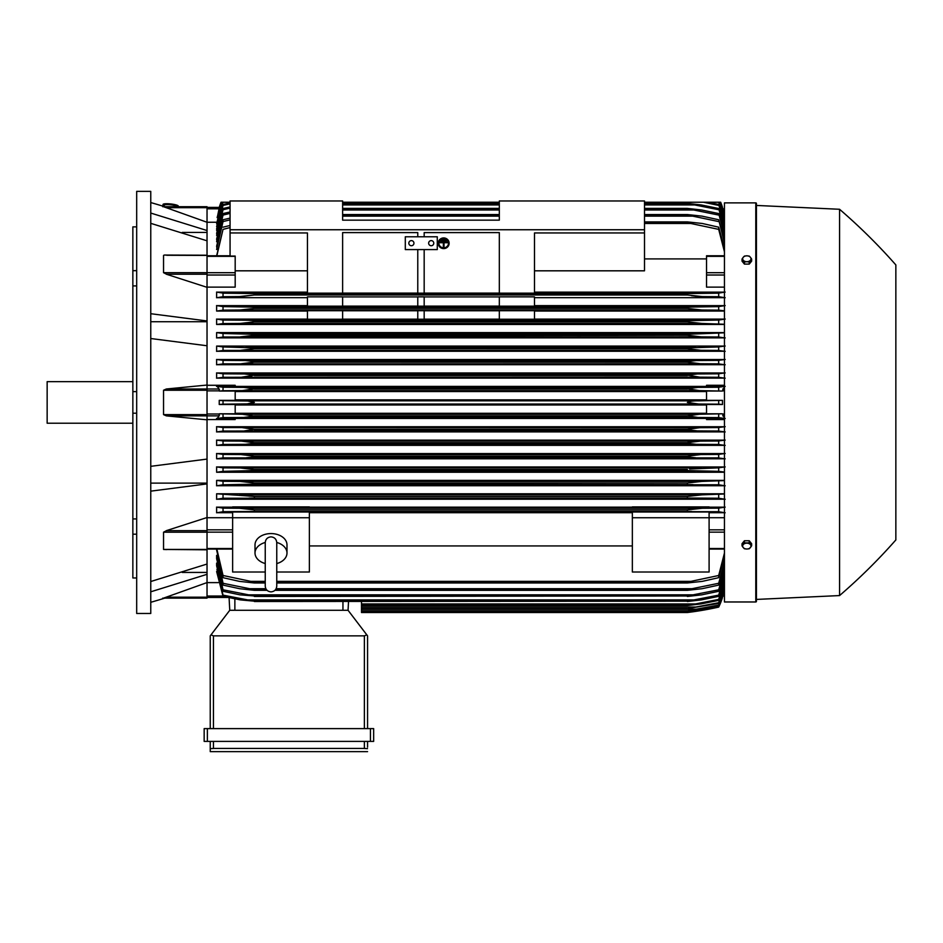 <?xml version="1.0" encoding="UTF-8"?>
<svg xmlns="http://www.w3.org/2000/svg" width="943" height="943" viewBox="0 0 943 943"><rect width="100%" height="100%" fill="white"/><g stroke="black" fill="none" stroke-linecap="round" stroke-linejoin="round"><path stroke-width="1.41" d="M265.242 563.525L265.242 563.537A15.984 11.304 0 0 1 255.011 553.022A15.984 11.304 0 0 1 265.242 542.473M265.242 542.638L265.242 542.626C265.584 539.137 267.506 537.215 270.995 536.873C274.496 537.215 276.417 539.137 276.759 542.626L276.759 586.122C276.417 589.611 274.496 591.532 270.995 591.874C267.506 591.532 265.584 589.611 265.242 586.122L265.242 542.626M276.747 542.473A15.984 11.304 0 0 1 286.99 553.022A15.984 11.304 0 0 1 276.759 563.572L276.759 563.525M255.011 553.022L255.011 544.877A15.984 11.304 0 0 1 270.995 533.573A15.984 11.304 0 0 1 286.99 544.877L286.99 553.022M276.759 572.012L309.375 572.012L309.375 512.002L232.626 512.002L232.626 517.742L309.375 517.742M265.242 572.012L232.626 572.012L232.626 517.742M309.375 512.721L632.352 512.721M632.352 545.938L309.375 545.938M632.352 572.012L632.352 512.002L709.101 512.002L709.101 572.012L632.352 572.012M632.352 517.742L709.101 517.742M207.036 517.719L232.626 517.719M207.036 517.53L207.036 530.65L166.333 530.65L207.036 517.53L207.036 483.912L150.762 491.15M207.036 549.639L207.036 530.65M166.699 549.58L163.54 549.439L163.54 532.194L166.699 530.544M150.762 581.525L207.036 564.044L207.036 549.816L163.54 549.439L207.036 549.439M182.211 572.425L207.036 572.425M218.281 582.609L207.036 582.609L207.036 598.133L163.54 598.133L207.036 582.585L207.036 574.322L150.762 591.803M162.703 598.133C165.473 598.133 165.473 598.133 162.703 598.133C165.473 598.133 165.473 598.133 162.703 598.133M164.766 598.133A639.566 639.566 0 0 1 150.762 602.294M207.036 598.133L163.54 598.133M150.762 483.122L207.036 483.122M150.762 466.325L207.036 459.088L207.036 419.812L166.333 415.863L163.54 414.625L163.54 390.237L166.333 388.999L207.036 385.05L207.036 345.763L150.762 338.525M150.762 402.425L150.762 613.48L136.688 613.48L136.688 191.37L150.762 191.37L150.762 402.425M162.703 206.717C165.473 206.717 165.473 206.717 162.703 206.717C165.473 206.717 165.473 206.717 162.703 206.717M207.036 206.717L163.54 206.717L207.036 206.717L207.036 207.672L166.333 207.672L163.54 206.717L207.036 222.265L207.036 230.528L150.762 213.059M150.762 202.568A639.566 639.566 0 0 1 164.766 206.717M132.857 226.874L136.688 226.874L132.857 226.874L132.857 270.665L136.688 270.665M136.688 285.918L132.857 285.918L132.857 270.665M136.688 413.211L132.857 413.211L132.857 391.64L136.688 391.64M136.688 534.186L132.857 534.186L132.857 518.933L136.688 518.933M132.857 534.186L132.857 577.976L136.688 577.976M132.857 413.211L132.857 518.933M132.857 285.918L132.857 391.64M132.857 381.644L47.15 381.644L47.15 423.218L132.857 423.218M150.762 321.728L207.036 321.728M150.762 313.713L207.036 320.95L207.036 287.32L166.333 274.213L207.036 274.213L207.036 272.668L163.54 272.668L163.54 255.423L164.294 255.046M207.036 272.668L207.036 240.807L150.762 223.338M182.211 232.438L207.036 232.438M207.036 207.672L207.036 222.265L216.701 222.242M216.631 550.04L223.031 577.67L223.031 575.489L254.374 582.126L254.374 582.974L239.428 581.371L223.031 577.67M216.631 558.669L216.631 555.368L216.631 558.669L223.031 585.096L223.031 583.281L254.374 589.67L254.374 590.318L239.699 588.715L223.031 585.096M216.631 565.776L216.631 563.112L216.631 565.776L223.031 591.285L223.031 589.788L254.374 595.976L240.029 594.856L223.031 591.285M216.631 571.517L223.031 596.341L223.031 595.139L254.374 601.174L240.418 599.901L223.031 596.341M361.499 601.504L361.499 612.526L687.353 612.526L718.696 607.08L722.385 597.461L718.696 606.75L687.353 612.078L718.696 606.526L724.448 588.302L722.385 597.461L722.774 596.035L724.448 596.035M696.523 610.923L698.669 610.923M695.757 611.37L693.411 611.712M690.465 612.125L687.353 612.526A319.783 319.783 0 0 0 718.696 607.092A63.959 63.959 0 0 0 722.491 597.461L722.362 597.461M361.499 612.09L687.353 612.09L361.499 612.078M690.63 610.498L697.997 610.498M207.036 597.461L227.958 597.461L207.036 597.461M229.75 610.286L229.09 597.709L229.75 610.286L348.061 610.286L366.803 634.851L364.375 635.865L213.436 635.865L211.008 634.851L229.75 610.286M367.57 635.865L367.57 728.609L367.57 635.865L366.803 634.851M207.366 728.609L204.159 728.609L204.159 741.398L373.652 741.398L373.652 728.609L207.366 728.609L207.366 741.398M210.242 751.63L210.242 741.398L210.242 751.63L367.57 751.63L210.242 751.63M367.57 747.151L367.57 741.398L367.57 747.151M210.301 748.648L214.049 748.436M363.762 748.436L367.511 748.648M213.436 741.398L213.436 748.436L364.375 748.436L364.375 741.398M204.159 728.609L204.159 741.398M210.242 635.865L210.242 728.609L210.242 635.865L211.008 634.851M348.061 610.286L348.521 601.504L348.061 610.286M207.036 574.322L207.036 564.044M207.036 483.912L207.036 459.088M207.036 385.05L207.036 388.999L166.333 388.999M207.036 414.625L207.036 388.999L218.953 388.999L219.33 391.05L235.184 391.05L235.184 400.351L219.236 400.351L219.236 404.5L235.184 404.5L235.184 413.8L219.33 413.8L218.953 415.863L207.036 415.863L207.036 414.625L163.54 414.625M166.333 415.863L207.036 415.863L207.036 419.812M219.236 400.351L223.031 400.692L223.031 404.158L219.236 404.5M223.031 400.692L247.703 400.987L254.374 402.425L247.042 403.91L223.031 404.158M235.184 404.995L706.543 404.995M706.543 413.293L235.184 413.293M243.176 404.028L698.669 404.028L687.353 402.425C689.262 401.317 693.034 400.787 698.669 400.834L722.491 400.351L706.543 400.351L706.543 391.05L722.385 391.05L699.293 390.591L687.353 388.787C689.416 387.809 692.964 387.349 697.997 387.396L718.696 387.255L718.696 390.732M219.33 413.8L242.434 414.26L254.374 416.063C252.311 417.042 248.752 417.513 243.707 417.454L697.997 417.454L687.353 415.863L699.293 414.26L722.385 413.8L706.543 413.8L706.543 404.5L722.491 404.5L718.696 404.158L718.696 400.692M718.696 404.158L698.669 404.028M722.491 404.5L722.491 400.351M243.058 400.834L698.669 400.834M235.184 391.557L706.543 391.557M706.543 399.856L235.184 399.856M219.377 415.45L216.772 419.081M217.126 418.268L235.184 418.268L235.184 419.564L207.036 419.564M223.986 417.525L216.548 418.492M223.031 414.13L223.031 417.596L243.73 417.454L254.374 416.063L687.353 416.063M254.374 415.863L687.353 415.863M242.434 414.26L699.293 414.26M697.997 417.454L718.696 417.596L718.696 414.13M242.434 390.591L223.031 390.732L223.031 387.255L243.73 387.396L254.374 388.787L242.434 390.591L699.293 390.591M223.031 390.732L219.33 391.05M254.374 388.999L687.353 388.999L254.374 388.999M254.374 388.787L687.353 388.787L697.997 387.396L243.73 387.396L697.997 387.396M216.772 385.77L219.377 389.4M216.548 386.371L223.986 387.325M207.036 385.286L235.184 385.286L235.184 386.583L217.126 386.583M207.036 345.763L207.036 320.95M207.036 255.423L166.699 255.282M166.699 274.307L163.54 272.668M164.565 255.046L207.036 255.211M207.036 274.213L207.036 287.32M207.036 287.132L235.184 287.132L235.184 256.072L230.068 256.072L230.068 232.945L307.453 232.945L307.453 293.167L342.627 293.167L342.627 232.591L417.773 232.591L417.773 236.776L417.773 232.591M307.453 270.818L235.184 270.818M230.068 200.965L342.627 200.965L342.627 220.155L499.319 220.155L499.319 200.965L644.505 200.965L644.505 229.75L230.068 229.75L230.068 200.965M424.173 232.591L424.173 236.776L424.173 232.591L499.319 232.591L499.319 293.167L534.492 293.167L534.492 232.945L644.505 232.945L644.505 229.75M230.068 232.945L230.068 229.75M405.301 236.776L437.281 236.776L437.281 249.577L405.301 249.577L405.301 236.776M428.652 243.176A2.558 2.558 0 0 1 431.21 240.618A2.558 2.558 0 0 1 433.768 243.176A2.558 2.558 0 0 1 431.21 245.734A2.558 2.558 0 0 1 428.652 243.176M408.826 243.176A2.558 2.558 0 0 1 411.384 240.618A2.558 2.558 0 0 1 413.942 243.176A2.558 2.558 0 0 1 411.384 245.734A2.558 2.558 0 0 1 408.826 243.176M417.773 293.108L342.627 293.108L342.627 232.591M417.773 249.577L417.773 293.167L424.173 293.167L424.173 249.577M499.319 232.591L499.319 293.108L424.173 293.108M644.505 232.945L644.505 270.818L534.492 270.818M207.036 240.807L207.036 230.528M207.036 208.816L218.953 208.816L219.354 207.389L217.267 217.574M207.036 207.389L219.354 207.389L207.036 207.389M219.236 207.389A63.959 63.959 0 0 1 221.039 202.238L219.236 207.389L221.181 202.238M720.546 202.238L722.491 207.389A63.959 63.959 0 0 0 720.688 202.238L717.929 202.238M722.362 207.389L720.676 202.238M223.786 202.238L221.039 202.238M221.688 202.238L216.631 223.845L221.9 202.238L230.068 202.238L221.275 202.238L217.126 217.574M724.448 208.816L722.774 208.816L724.448 216.536L720.44 202.238L644.505 202.238L719.827 202.238L724.448 218.187M499.319 202.238L342.627 202.238L499.319 202.238M164.223 205.256A6.401 1.108 6.1 0 1 164.223 205.232A6.401 1.108 6.1 0 1 170.648 204.808A6.401 1.108 6.1 0 1 176.942 206.576A6.401 1.108 6.1 0 1 176.942 206.6A6.401 1.108 6.1 0 1 176.942 206.611M163.021 204.501A7.674 1.32 6.1 0 1 163.021 204.478A7.674 1.32 6.1 0 1 170.718 203.959A7.674 1.32 6.1 0 1 178.286 206.081A7.674 1.32 6.1 0 1 178.274 206.128A7.674 1.32 6.1 0 1 178.286 206.104L178.215 206.717A7.674 1.32 -173.9 0 0 178.215 206.706A7.674 1.32 -173.9 0 0 170.659 204.584A7.674 1.32 -173.9 0 0 162.95 205.102A7.674 1.32 -173.9 0 0 162.95 205.126A7.674 1.32 -173.9 0 0 164.153 205.963M246.948 403.91L248.528 403.793M250.59 403.58L253.408 403.038M253.726 401.93L250.59 401.27M724.448 493.79L216.631 493.79L254.28 496.419M247.608 495.323L246.347 495.205M695.698 495.169L695.05 495.228M693.895 495.358L691.867 495.605M692.987 484.608L254.374 484.148L223.031 484.785L223.031 481.284L240.029 481.413L254.374 483.016L254.374 484.148M242.693 468.023L241.891 467.999M241.054 467.987L240.441 467.987M689.663 469.001L718.696 467.858L718.696 471.347L687.353 470.557L254.374 470.557L223.031 471.347L216.631 472.254L724.448 472.254M254.362 456.141L687.353 456.153L700.873 454.55L718.696 454.432L718.696 457.909L223.031 457.909L223.031 454.432L240.854 454.55L254.374 456.153L254.374 456.942L246.335 457.744M698.539 454.597L697.785 454.632M696.877 454.679L695.899 454.75M694.743 454.844L692.669 455.056M695.651 457.744L687.353 456.942L254.374 456.942M689.569 457.426L692.386 457.661M687.671 442.562L700.39 441.124L718.696 440.994L718.696 444.471L696.488 444.318L687.353 443.328L254.374 443.328L245.227 444.318L223.031 444.471L223.031 440.994L241.325 441.124L254.374 442.715L254.374 443.328M687.577 443.434L690.441 444.012M242.657 427.698L254.374 429.289L244.437 430.892M699.789 427.686L689.25 428.605M247.997 508.843L243.53 508.43M242.622 508.371L241.821 508.336M240.713 508.289L239.84 508.277M239.487 508.277L700.92 508.301M700.083 508.324L687.353 509.868L702.287 508.277L718.696 508.147L718.696 511.684L250.154 511.471L691.561 511.471M216.961 569.407L223.031 595.139M217.031 563.112L223.031 589.788M217.114 555.368L223.031 583.281M254.374 589.67L266.468 589.67M275.533 589.67L687.353 589.67L718.696 583.281L724.448 562.04M254.374 590.318L267.058 590.318M274.943 590.318L687.353 590.318L687.353 589.67M249.011 588.715L265.855 588.715L249.011 588.715M276.134 588.715L692.716 588.715L276.134 588.715M724.448 564.94L718.696 585.096L702.016 588.715L687.353 590.318M718.696 585.096L718.696 583.281M254.374 595.976L687.353 595.976L718.696 589.788L724.448 569.454M254.374 596.459L687.353 595.976M247.95 594.856L693.765 594.856L247.95 594.856M724.448 571.8L718.696 591.285L701.686 594.856L687.353 596.459M718.696 591.285L718.696 589.788M254.374 601.174L687.353 601.174L718.696 595.139L724.448 575.489M254.374 601.504L687.353 601.174M724.448 577.364L718.696 596.341L701.309 599.901L687.353 601.504M718.696 596.341L718.696 595.139M246.972 599.901L694.743 599.901M361.499 605.536L687.353 605.536L718.696 599.418L724.448 580.322M361.499 605.323L687.353 605.323M724.448 581.76L718.696 600.373L700.873 603.944L687.353 605.536M718.696 600.373L718.696 599.418M361.499 603.944L695.651 603.944M361.499 608.624L687.353 608.624L718.696 602.718L724.448 584.012M361.499 608.506L687.353 608.506M724.448 585.073L718.696 603.426L687.353 608.624M718.696 603.426L718.696 602.718M361.499 607.021L696.488 607.021M361.499 610.805L687.353 610.805L718.696 605.076L724.448 586.664M361.499 610.746L687.353 610.746M724.448 587.359L718.696 605.536L687.353 610.805M361.499 609.202L697.266 609.202M216.855 549.085L223.031 575.489M254.374 582.126L265.242 582.126M276.759 582.126L687.353 582.126L718.696 575.489L724.448 553.058M254.374 582.974L265.242 582.974M276.759 582.974L687.353 582.974L687.353 582.126M250.154 581.371L265.242 581.371L250.154 581.371M276.759 581.371L691.561 581.371L276.759 581.371M724.448 556.629L718.696 577.67L702.287 581.371L687.353 582.974M718.696 577.67L718.696 575.489M709.101 517.719L724.448 517.719M709.101 512.721L724.448 512.721M725.155 512.768L717.929 511.613M250.154 511.471L223.031 511.684L223.031 508.147L239.428 508.277L254.374 509.868L687.353 509.868L687.353 511.283M223.786 511.613L216.572 512.768M232.626 507.169L216.631 507.169L216.631 512.721L232.626 512.721M254.374 509.868L254.374 511.283M216.548 507.11L223.22 508.159M718.507 508.159L725.167 507.11M724.448 507.169L709.101 507.169M709.101 507.593L632.352 507.593L632.352 506.898L709.101 506.898L709.101 507.593M632.352 507.169L309.375 507.169M309.375 507.593L232.626 507.593L232.626 506.898L309.375 506.898L309.375 507.593M724.448 419.564L706.543 419.564L706.543 418.268L724.448 418.268M235.184 418.433L706.543 418.433M216.631 493.79L216.631 499.212L724.448 499.212M724.448 480.388L216.631 480.388L216.631 485.728L724.448 485.728M724.448 466.985L216.631 466.985L216.631 472.254M724.448 453.571L216.631 453.571L216.631 458.793L724.448 458.793M724.448 440.145L216.631 440.145L216.631 445.332L724.448 445.332M724.448 426.731L216.631 426.731L216.631 431.882L724.448 431.882M224.033 430.963L216.548 431.929M254.374 429.289L687.353 429.289L699.859 427.686L223.031 427.556L223.031 431.034L697.266 430.892L687.353 429.702L254.374 429.702M216.548 426.672L223.986 427.627M699.859 427.686L718.696 427.556L718.696 431.034L697.266 430.892M224.104 444.389L216.548 445.391M216.548 440.098L224.021 441.065M254.374 442.715L687.353 442.715L687.353 443.328M245.227 444.318L696.488 444.318M241.325 441.124L700.39 441.124M223.031 457.909L216.631 458.793M216.548 453.512L224.08 454.502M687.353 456.942L687.353 456.153M240.854 454.55L700.873 454.55M254.374 470.557L254.374 469.579L240.418 467.987L223.031 467.858L223.031 471.347M216.548 466.926L224.175 467.94M254.374 469.579L687.353 469.579L687.353 470.557M246.972 471.182L694.743 471.182M240.418 467.987L701.309 467.987M223.067 484.785L216.548 485.786M216.631 480.388L223.031 481.284M254.374 483.016L687.353 483.016L701.686 481.413L724.448 480.6M687.353 484.148L687.353 483.016M247.95 484.608L718.696 484.785L718.696 481.284M240.029 481.413L701.686 481.413L240.029 481.413M223.267 498.21L216.548 499.271M223.031 494.721L223.031 498.234L692.716 498.045L248.999 498.045M239.699 494.839L702.016 494.839L724.448 494.002M687.353 497.727L687.353 496.442L254.374 496.442L254.374 497.727M692.716 498.045L718.696 498.234L718.696 494.721M687.353 496.442L702.016 494.839M239.758 494.839L701.969 494.839M725.167 499.271L718.46 498.21M725.179 485.786L718.66 484.785M724.448 472.042L718.696 471.347M717.552 467.94L725.179 466.926M725.179 458.84L717.517 457.826M717.635 454.502L725.179 453.512M725.179 445.391L717.611 444.389M717.706 441.065L725.179 440.098M725.179 431.929L717.682 430.963M717.741 427.627L725.179 426.672M725.179 418.492L717.729 417.525M724.448 417.985L722.385 413.8M722.385 391.05L724.448 386.866M717.729 387.325L725.179 386.371M724.448 386.583L706.543 386.583L706.543 385.286L724.448 385.286M706.543 386.418L235.184 386.418M724.448 372.98L216.631 372.98L216.631 378.131L724.448 378.131M724.448 359.519L216.631 359.519L216.631 364.705L724.448 364.705M724.448 346.069L216.631 346.069L216.631 351.279L724.448 351.279M724.448 332.596L216.631 332.596L216.631 337.865L724.448 337.865M307.453 319.123L216.631 319.123L216.631 324.463L724.448 324.463M307.453 305.638L216.631 305.638L216.631 311.072L307.453 311.072M307.453 292.13L216.631 292.13L216.631 297.682L307.453 297.682M216.631 332.596L223.031 333.504L223.031 336.993L701.309 336.875L687.353 335.272L687.353 334.293L724.448 332.82M224.175 336.91L216.548 337.924M223.031 333.504L254.374 334.293L254.374 335.272L240.418 336.875M254.374 335.272L687.353 335.272L252.04 335.861M254.374 334.293L687.353 334.293M700.649 336.863L718.696 336.993L718.696 333.504M246.972 333.669L694.743 333.669L246.972 333.669M216.631 346.069L223.031 346.941L223.031 350.431L700.873 350.301L687.353 348.71L687.353 347.908L718.696 346.941L718.696 350.431L700.873 350.301M224.08 350.36L216.548 351.338M223.031 346.941L254.374 347.908L254.374 348.71L240.854 350.301M254.374 348.71L687.353 348.71L254.374 348.71M254.021 347.79L687.353 347.908M695.651 347.107L246.076 347.107L692.433 347.189M216.548 359.472L224.104 360.462M224.021 363.786L216.548 364.752M251.875 362.866L254.374 361.523L245.227 360.532L223.031 360.379L223.031 363.857L700.39 363.739L687.353 362.136L687.353 361.523L696.488 360.532L718.696 360.379L718.696 363.857L700.39 363.739M254.374 362.136L687.353 362.136L254.374 362.136L241.325 363.739M251.203 360.827L254.351 361.523L687.353 361.523M696.488 360.532L245.227 360.532L695.097 360.556M216.548 372.921L224.033 373.888M223.986 377.224L216.548 378.178M241.856 377.165L254.374 375.161L244.449 373.97L223.031 373.817L223.031 377.294L699.859 377.165L687.353 375.161L697.266 373.97L718.696 373.817L718.696 377.294L699.73 377.165M254.374 375.562L687.353 375.562L254.374 375.562M254.374 375.161L687.353 375.161M244.449 373.97L697.266 373.97L244.449 373.97M216.548 319.064L223.067 320.066M223.031 323.567L240.029 323.437L254.374 321.846L254.374 320.703L247.938 320.243L223.031 320.066L223.031 323.567L216.631 324.463M724.448 324.251L701.686 323.437L240.029 323.437L701.686 323.437L687.353 321.846L254.374 321.846L687.353 321.846L687.353 320.703L718.696 320.066L725.179 319.064M254.374 320.703L687.353 320.703M718.696 323.567L718.696 320.066M247.95 320.243L693.765 320.243L247.95 320.243M307.453 319.229L307.453 310.707L342.627 310.707L342.627 319.229L307.453 319.229M342.627 310.766L417.773 310.766M417.773 319.17L342.627 319.17M417.773 310.707L417.773 319.229L424.173 319.229L424.173 310.707L417.773 310.707M424.173 310.766L499.319 310.766M499.319 319.17L424.173 319.17M499.319 310.707L499.319 319.229L534.492 319.229L534.492 310.707L499.319 310.707M216.548 305.579L223.267 306.64M223.031 310.141L239.699 310.011L254.374 308.408L254.374 307.123L223.031 306.616L223.031 310.141L216.631 311.072M254.374 308.408L687.353 308.408L687.353 307.123L718.696 306.616L718.696 310.141L702.016 310.011L687.353 308.408L254.374 308.408M254.374 307.123L687.353 307.123M239.758 310.011L701.969 310.011M249.011 306.817L692.716 306.817L249.011 306.817M307.453 306.169L307.453 296.845L342.627 296.845L342.627 306.169L307.453 306.169M342.627 296.904L417.773 296.904M417.773 306.121L342.627 306.121M417.773 296.845L417.773 306.169L424.173 306.169L424.173 296.845L417.773 296.845M424.173 296.904L499.319 296.904M499.319 306.121L424.173 306.121M499.319 296.845L499.319 306.169L534.492 306.169L534.492 296.845L499.319 296.845M216.572 292.082L223.786 293.238M223.22 296.691L216.548 297.74M254.374 293.568L223.031 293.179L223.031 296.715L239.428 296.585L254.374 294.982L687.353 294.982L687.353 293.568L718.696 293.179L718.696 296.715L702.287 296.585L687.353 294.982L254.374 294.982L254.374 293.568L687.353 293.568M250.154 293.379L691.561 293.379L250.154 293.379M725.179 378.178L717.741 377.224M717.682 373.888L725.179 372.921M725.179 364.752L717.706 363.786M717.611 360.462L725.179 359.472M725.179 351.338L717.635 350.36M717.517 347.036L725.179 346.01M725.179 337.924L717.552 336.91M724.448 319.123L534.492 319.123M534.492 311.072L724.448 311.072M724.448 310.848L718.696 310.141M718.46 306.64L725.167 305.579M724.448 305.638L534.492 305.638M534.492 297.682L724.448 297.682M725.167 297.74L718.507 296.691M717.929 293.238L725.155 292.082M724.448 292.13L534.492 292.13M724.448 287.132L706.543 287.132L706.543 256.024M644.505 258.912L706.543 258.912M724.448 251.805L718.696 229.373L687.353 222.737L644.505 222.737M644.505 223.479L691.561 223.479M230.068 227.558L223.031 229.373L216.855 255.765M644.505 221.888L687.353 221.888L702.287 223.479L718.696 227.18L724.448 248.221M687.353 222.737L687.353 221.888M718.696 229.373L718.696 227.18M216.631 255.765L223.031 229.373M223.031 227.18L230.068 225.471M230.068 219.849L223.031 221.581L223.031 219.754L216.631 246.182L217.114 249.482M230.068 213.413L223.031 215.075L223.031 213.566L216.631 239.086L217.031 241.738M230.068 208.108L223.031 209.723L223.031 208.509L216.631 233.334L216.961 235.444M230.068 203.853L223.031 205.433L223.031 204.478L216.631 228.807L216.89 230.434M222.642 202.238L216.819 226.591M230.068 202.238L222.972 202.238L216.631 226.591M724.448 220.839L718.743 202.238L644.505 202.238L708.158 202.238L718.696 204.478L724.448 223.09M223.031 205.433L216.631 230.434M223.031 204.478L230.068 202.945M724.448 224.54L718.696 204.478M718.696 205.433L703.49 202.238M223.031 209.723L216.631 235.444M223.031 208.509L230.068 206.941M342.627 203.358L499.319 203.358M644.505 203.358L687.353 203.358L701.309 204.949L718.696 208.509L724.448 227.487M644.505 204.949L694.743 204.949L687.353 203.688L644.505 203.688M499.319 203.688L342.627 203.688M342.627 204.949L499.319 204.949M724.448 229.361L718.696 208.509M718.696 209.723L694.743 204.949M223.031 215.075L216.631 241.738M223.031 213.566L230.068 211.963M342.627 208.403L499.319 208.403M644.505 208.403L687.353 208.403L701.686 209.994L718.696 213.566L724.448 233.051M644.505 209.994L693.765 209.994L687.353 208.874L644.505 208.874M499.319 208.874L342.627 208.874M342.627 209.994L499.319 209.994M724.448 235.408L718.696 213.566M718.696 215.075L693.765 209.994M223.031 221.581L216.631 249.482M223.031 219.754L230.068 218.104M342.627 214.544L499.319 214.544M644.505 214.544L687.353 214.544L702.016 216.136L718.696 219.754L724.448 239.911M644.505 216.136L692.716 216.136L687.353 215.193L644.505 215.193M499.319 215.193L342.627 215.193M687.353 215.193L687.353 214.544M342.627 216.136L499.319 216.136M724.448 242.811L718.696 219.754M718.696 221.581L692.716 216.136M719.073 202.238L724.448 219.778M720.039 202.238L724.448 217.503M722.774 208.816L722.397 207.448M242.363 309.941L243.07 309.905M244.166 309.834L249.883 309.245M241.938 377.165L251.71 376.398M252.194 347.437L249.341 347.189M243.176 350.254L243.942 350.23M244.838 350.171L245.828 350.112M246.972 350.018L249.058 349.794M688.779 334.011L687.6 334.235M699.022 336.828L699.824 336.851M239.487 296.585L240.783 296.562M241.62 296.526L254.374 294.982M691.455 295.713L695.946 296.243M696.924 296.326L698.233 296.42M699.105 296.479L699.895 296.526M700.967 296.562L701.887 296.573M895.85 264.924A575.607 575.607 0 0 0 839.565 209.275L756.427 205.444L756.427 203.523A0.637 0.637 0 0 0 755.791 202.886L724.448 202.886L724.448 601.976L755.791 601.976A0.637 0.637 0 0 0 756.427 601.328L756.427 599.418L839.565 595.575A575.607 575.607 0 0 0 895.85 539.938L895.85 264.924L895.85 539.938M756.427 203.523L756.427 601.328M756.427 205.444L756.427 599.418M839.565 209.275L839.565 595.575M751.63 545.832L751.63 543.698L749.237 540.752L744.428 540.752L742.035 543.698L742.035 545.832L743.237 547.565A4.161 2.935 0 0 1 742.671 546.091A4.161 2.935 0 0 1 743.237 544.618A4.161 2.935 0 0 1 746.832 543.156A4.161 2.935 0 0 1 750.428 544.618A4.161 2.935 0 0 1 750.993 546.091A4.161 2.935 0 0 1 750.428 547.565A4.161 2.935 0 0 1 746.832 549.026L749.237 548.767L751.63 545.832L749.237 542.885L744.428 542.885L742.035 545.832M744.428 548.767L746.832 549.026A4.161 2.935 0 0 1 743.237 547.565L744.428 548.767M749.237 540.752L749.237 542.885M744.428 540.752L744.428 542.885M744.428 264.099L744.428 261.965L746.832 261.706A4.161 2.935 180 0 1 743.237 260.233A4.161 2.935 180 0 1 742.671 258.759A4.161 2.935 180 0 1 743.237 257.298L742.035 259.03L742.035 261.164L744.428 264.099L749.237 264.099L751.63 261.164L751.63 259.03L750.428 257.298A4.161 2.935 180 0 1 750.993 258.759A4.161 2.935 180 0 1 750.428 260.233A4.161 2.935 180 0 1 746.832 261.706L749.237 261.965L751.63 259.03M749.237 264.099L749.237 261.965M746.832 255.824A4.161 2.935 180 0 1 750.428 257.298L749.237 256.083L746.832 255.824L744.428 256.083L743.237 257.298A4.161 2.935 180 0 1 746.832 255.824M742.035 259.03L744.428 261.965M444.955 239.392L444.955 240.005L442.397 240.005L444.955 239.227L442.397 239.392M439.839 242.103L447.512 242.103L447.512 242.728L444 242.728L444 246.736L443.363 246.736L443.363 242.728L439.839 242.728L439.839 241.938L447.512 242.103M438.884 243.259A4.798 4.632 180 0 0 443.681 247.809A4.798 4.632 180 0 0 448.479 243.259M448.479 243.341A4.798 4.632 0 0 1 443.681 247.974A4.798 4.632 0 0 1 438.884 243.341A4.798 4.632 0 0 1 443.681 238.709A4.798 4.632 0 0 1 448.479 243.341M438.247 243.176L438.247 243.341A5.434 5.245 180 0 0 443.681 248.598A5.434 5.245 180 0 0 449.116 243.341L449.116 243.176A5.434 5.245 0 0 0 443.681 237.931A5.434 5.245 0 0 0 438.247 243.176M449.116 243.341A5.434 5.245 180 0 0 443.681 238.096A5.434 5.245 180 0 0 438.247 243.341M446.239 240.748L446.239 241.361L441.124 241.361L441.124 240.748L446.239 240.583L441.124 240.748M207.036 529.836L232.626 529.836M207.036 532.147L232.626 532.147M207.036 548.52L232.626 548.52M207.036 532.194L163.54 532.194M207.036 597.19L166.333 597.19M207.036 596.035L222.89 596.035M370.446 728.609L370.446 741.398M213.436 635.865L213.436 728.609M364.375 635.865L364.375 728.609M342.946 610.286L342.946 601.504M234.866 610.286L234.866 598.876M207.036 390.237L163.54 390.237M207.036 390.85L219.342 390.85M207.036 414.001L219.342 414.001M207.036 256.331L235.184 256.331M207.036 272.704L235.184 272.704M207.036 275.014L235.184 275.014M724.448 548.52L709.101 548.52M724.448 532.147L709.101 532.147M724.448 529.836L709.101 529.836M724.448 415.863L722.774 415.863M724.448 414.001L722.385 414.001M724.448 390.85L722.385 390.85M724.448 388.999L722.774 388.999M724.448 275.014L706.543 275.014M724.448 272.704L706.543 272.704M724.448 256.331L706.543 256.331M755.791 202.886L755.791 601.976M265.242 579.745L265.242 586.122M276.759 579.745L276.759 586.122M207.036 549.085L232.626 549.085M207.036 255.765L230.068 255.765M164.223 205.232L164.094 206.517M162.95 205.102L163.021 204.478M724.448 549.085L709.101 549.085M239.428 508.277L702.217 508.277M239.699 310.011L702.016 310.011M724.448 255.765L706.543 255.765"/></g></svg>

